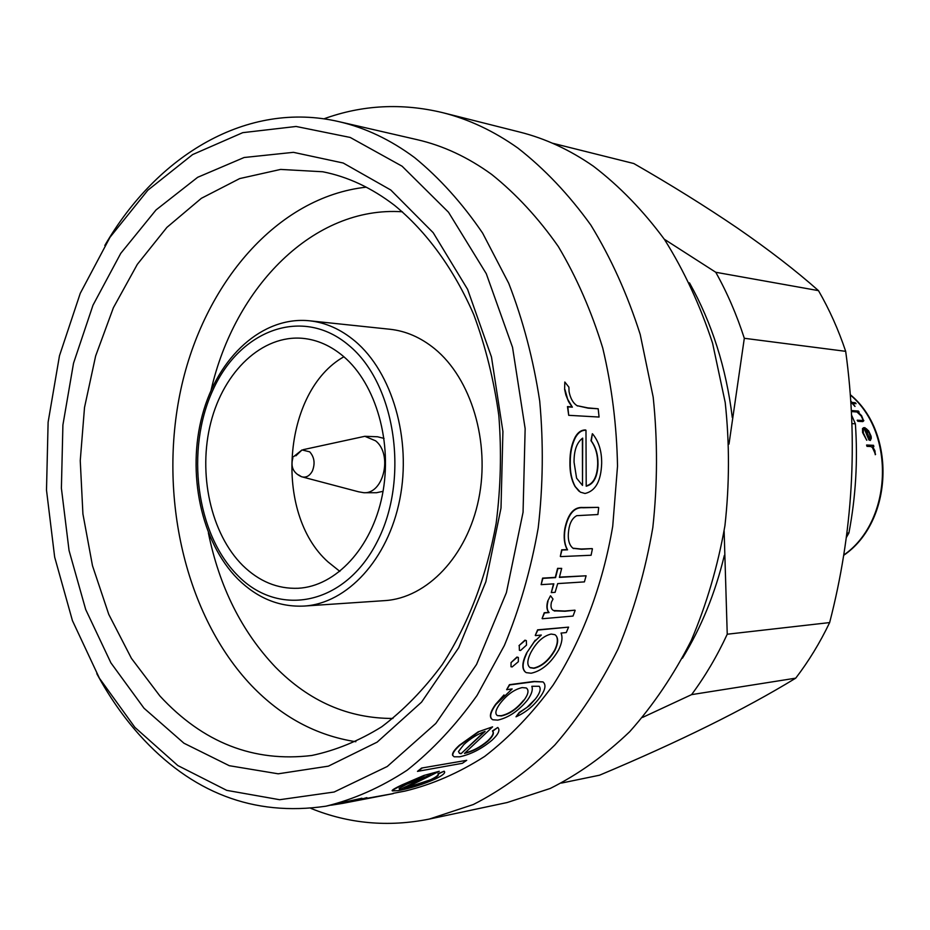 <?xml version="1.0" encoding="UTF-8"?>
<svg xmlns="http://www.w3.org/2000/svg" width="930" height="930" viewBox="0 0 930 930"><rect width="100%" height="100%" fill="white"/><g stroke="black" fill="none" stroke-linecap="round" stroke-linejoin="round"><path stroke-width="1.4" d="M850.717 401.004L851.973 402.434L855.263 402.702L856.077 403.667L852.81 403.411L855.019 406.433L852.171 403.353L850.869 403.248M850.764 401.737L851.322 402.376M863.842 420.534L862.819 421.616L857.809 421.278L857.274 420.186L862.145 420.476L862.947 419.744L861.145 415.931L856.972 411.99L852.182 411.63L851.415 410.549L858.402 411.06L859.169 412.13L857.89 412.048L861.599 415.687L863.644 420.872M871.294 438.286L870.352 440.436L868.899 439.948L864.296 428.811L863.331 429.579L863.365 432.927L866.679 440.192L862.575 432.531L862.517 428.486L864.772 427.626L868.62 430.846L871.108 436.217L871.294 438.286L870.201 440.425M875.572 454.34L872.375 447.493L870.852 446.528L866.958 446.353L866.655 445.017L873.549 445.319L873.84 446.656L872.619 446.598L874.967 450.864L875.258 454.724M851.566 415.094L855.379 423.824L851.938 423.603M846.951 533.076L848.904 533.006C855.774 496.899 857.937 460.513 855.379 423.824M848.904 533.006L846.37 537.459M309.527 320.792L389.914 329.255C405.829 330.975 420.709 337.45 434.554 348.669C471.208 378.464 490.389 442.052 478.694 499.131C467.139 556.268 427.01 598.048 384.834 600.617L304.191 606.058C347.029 603.477 387.984 559.581 399.795 499.375C411.781 439.262 392.216 372.267 354.911 341.054C340.822 329.301 325.698 322.547 309.527 320.792C262.527 315.944 217.864 357.015 202.356 415.059C186.698 473.079 201.043 541.841 237.627 578.797M343.542 356.469C330.929 345.809 317.351 339.764 302.796 338.346C262.26 334.614 223.863 371.291 210.843 422.418C197.683 473.521 210.715 533.646 242.718 565.452C259.075 581.436 277.547 589.05 298.112 588.272C335.753 586.4 371.733 548.119 382.265 495.492C392.948 442.936 376.139 384.113 343.542 356.469M339.869 571.404L328.023 561.918C273.374 513.36 282.488 391.321 343.891 356.76M302.796 477.067L358.48 491.772L363.793 492.714L376.499 492.726L383.055 491.319M363.793 492.714C383.706 494.144 392.879 454.433 375.627 440.832L364.851 436.298L303.308 449.643M298.53 474.87L301.518 476.73C305.982 477.985 309.597 476.079 312.387 470.987C315.293 463.512 314.398 457.13 309.702 451.829L302.029 449.934L295.88 455.816M366.234 187.163C277.105 196.928 203.763 283.511 180.85 389.461C157.995 495.62 185.035 615.579 251.658 685.724C281.662 716.925 316.386 735.584 355.853 741.721M402.434 211.796C313.945 205.669 234.616 286.766 211.052 390.333M208.378 532.89C219.375 586.876 241.73 631.621 275.454 667.124C309.19 701.394 348.355 718.506 392.948 718.46M144.022 708.23L110.914 662.881L85.7 609.522L69.053 550.502L61.392 488.204L62.903 424.998L73.528 363.212L92.988 305.214L120.761 253.344L156.031 209.948L197.66 177.305L244.102 157.507L293.415 152.334L343.205 163.017L390.774 189.999L433.194 232.698L467.604 289.358L491.47 356.981L502.921 431.497L501.003 508.094L485.855 581.75L458.688 647.745L421.557 702.15L377.138 742.14L328.383 766.157L278.209 773.807L229.303 765.704L183.954 743.221L144.022 708.23M394.576 205.379C371.768 187.906 347.808 176.7 322.71 171.759L280.628 169.423L239.684 178.583L201.368 198.311L166.912 227.373L137.326 264.353L113.379 307.749L95.639 355.992L84.514 407.503L80.247 460.699L82.921 513.965L92.489 565.731L108.775 614.393L131.421 658.347L159.925 696.012C203.031 742.686 253.657 762.519 311.783 755.486C335.718 750.429 359.05 740.85 381.753 726.76C403.76 710.125 423.929 689.386 442.262 664.566C468.395 624.065 486.355 577.007 496.143 523.404C500.747 487.576 501.642 451.631 498.829 415.571C493.9 380.033 485.541 346.39 473.754 314.619C453.875 268.944 426.568 231.651 394.576 205.379M134.897 727.376L177.828 765.553L226.734 790.361L279.651 799.719L334.126 792.023L387.252 766.494L435.821 723.435L476.532 664.462L506.397 592.643L523.055 512.279L525.148 428.637L512.535 347.332L486.285 273.699L448.516 212.249L402.097 166.214L350.226 137.454L296.112 126.468L242.73 132.665L192.615 154.578L147.835 190.22L109.996 237.29L80.271 293.299L59.474 355.76L48.116 422.197L46.5 490.122L54.661 557.093L72.435 620.636L99.417 678.237L134.897 727.376M104.823 245.474C157.182 155.101 247.357 100.405 338.741 121.609C365.083 127.654 390.379 139.651 414.629 157.623C439.576 178.072 462.245 203.228 482.624 233.105L508.745 283.336C523.055 320.257 533.39 359.515 539.714 401.121C543.573 443.424 543.074 485.704 538.203 527.973C530.879 569.52 519.603 608.685 504.386 645.467L477.032 695.454C455.909 725.133 432.59 750.045 407.108 770.226C380.789 787.443 353.726 799.44 325.919 806.194C253.681 816.749 191.394 792.848 139.035 734.479C123.004 716.46 108.926 696.186 96.801 673.657M393.041 793.371L404.98 791.093C432.322 784.49 458.885 772.923 484.681 756.415C509.64 737.13 532.448 713.368 553.094 685.119C582.052 639.968 602.687 585.435 612.731 526.206L617.52 466.128C616.764 425.649 611.835 386.287 602.745 348.041C591.399 311.073 576.577 277.233 558.302 246.508C538.365 218.05 516.162 194.021 491.703 174.445C467.918 157.205 443.087 145.615 417.175 139.674L338.741 121.609M310.957 808.414C348.727 823.748 388.182 827.305 429.3 819.074L473.277 804.543C502.072 789.896 529.228 770.075 554.768 745.081C578.948 717.297 600.024 685.317 617.997 649.128C633.83 610.975 645.432 570.462 652.813 527.612C657.58 484.065 657.708 440.576 653.186 397.145L640.212 334.463C627.494 294.566 611.045 258.122 590.875 225.13C568.939 194.614 544.596 168.923 517.871 148.056C493.737 130.979 468.627 119.168 442.529 112.623C401.748 102.858 362.2 104.927 323.884 118.842M429.3 819.074L507.199 802.52L550.223 788.466C578.332 774.411 604.837 755.486 629.703 731.689C653.232 705.289 673.727 674.948 691.176 640.677C706.521 604.57 717.774 566.265 724.923 525.775C729.515 484.635 729.62 443.54 725.214 402.516L712.589 343.24C700.22 305.493 684.224 270.967 664.59 239.649C643.223 210.645 619.496 186.174 593.421 166.226C569.858 149.869 545.306 138.489 519.754 132.072L442.529 112.623M325.919 806.194L361.944 798.231M360.247 799.533L393.262 793.592L353.47 801.207L366.897 797.638M406.166 787.85L430.45 779.805C436.484 776.91 438.995 774.864 437.995 773.655L444.133 771.214L438.263 773.923C439.286 775.12 436.775 777.166 430.718 780.072L430.45 779.805M424.127 775.736L402.237 785.187C395.994 788.129 392.704 790.023 392.379 790.895L392.1 790.616C392.402 789.756 395.68 787.861 401.958 784.908L423.859 775.469L439.262 771.284L423.859 775.469M491.61 718.937C489.168 716.344 490.494 711.473 495.609 704.312L504.002 694.919M506.641 689.676L512.163 688.932L495.853 704.545C490.215 712.519 489.18 717.588 492.761 719.762L497.794 720.111C508.431 717.716 518.312 711.055 527.45 700.127C531.635 694.35 533.099 689.746 531.832 686.282L539.202 686.259C541.214 688.839 539.981 693.036 535.517 698.849L529.635 705.51L519.475 712.706L516.01 716.798C525.404 712.613 533.239 706.312 539.516 697.895C545.317 690.141 546.468 684.817 542.969 681.911L534.39 681.667L509.675 684.922L506.641 689.676L509.419 684.689L534.134 681.434L542.981 681.911M516.01 716.798L519.219 712.461L526.985 707.381L535.517 698.849M547.991 601.315C546.596 606.488 546.968 610.243 549.095 612.579L544.503 612.975L542.097 618.508L544.236 612.731L548.84 612.347C546.701 610.045 546.328 606.29 547.724 601.082L550.479 595.781L547.724 601.082M553.664 610.533L564.743 611.022L574.891 610.173L564.998 611.254L554.582 610.871M551.292 592.596L555.117 592.329L557.686 583.598L584.412 581.889L586.098 575.798L559.395 577.391L561.685 568.381L557.861 568.59L555.57 577.611L542.864 578.367L541.144 584.645L553.862 583.842L551.292 592.596L553.513 583.854M541.144 584.645L542.585 578.123L555.291 577.379L557.593 568.346L561.685 568.381M559.453 577.123L586.098 575.798M565.056 529.205C563.754 537.773 564.58 544.643 567.556 549.828L561.964 550.049L560.325 556.373L561.685 549.804L567.277 549.584C564.312 544.469 563.475 537.598 564.766 528.961C567.87 513.848 573.961 506.699 583.052 507.513L598.397 507.362L583.343 507.757C574.298 506.897 568.195 514.046 565.056 529.205L564.766 528.961M572.927 548.2L581.285 549.025L592.143 548.595L581.564 549.27L573.31 548.34M586.214 485.925C593.456 483.844 597.281 476.544 597.688 464.047C597.781 454.619 595.549 446.842 590.98 440.704L592.352 433.729L591.306 440.971C595.851 447.039 598.083 454.817 598.002 464.303L597.688 464.047M578.925 491.145L574.938 486.355C571.392 479.857 569.718 471.824 569.927 462.268C569.869 452.178 571.706 443.633 575.449 436.658C578.181 432.055 581.576 429.823 585.644 429.986L585.981 430.253C581.924 430.09 578.53 432.311 575.786 436.926L575.449 436.658M564.987 389.647L567.684 399.284L572.38 407.166L567.823 406.875L568.707 415.315L567.463 406.584L572.02 406.875L568.509 401.481L565.882 394.983L564.615 389.356L564.812 382.021L564.615 389.356M577.181 405.701L587.783 407.875L598.188 408.781L588.132 408.154L577.181 405.701M535.262 635.388L537.61 629.831L568.59 627.134L537.865 630.063L535.262 635.388M525.043 671.797C521.695 668.391 522.183 662.183 526.485 653.197L535.273 640.154M517.196 657.289L511.058 662.567L516.941 657.057L518.347 657.463L516.941 657.057M525.194 640.41L518.998 645.629L524.939 640.177L526.334 640.596L524.939 640.177M464.988 752.975C472.917 751.01 480.45 746.999 487.599 740.943C492.54 736.316 494.156 732.98 492.447 730.945L497.748 727.469L492.702 731.189C494.411 733.224 492.795 736.56 487.843 741.187L487.599 740.943M478.415 732.084L459.653 745.476C454.561 750.126 452.305 753.498 452.864 755.579L452.596 755.323C452.015 753.277 454.282 749.917 459.397 745.232L478.16 731.84L492.598 726.853L478.16 731.84M421.86 768.32L417.489 771.365L421.604 768.052L466.709 760.322L421.604 768.052M561.476 783.072L599.548 775.202C679.4 741.652 744.79 709.311 795.731 678.156C808.658 661.288 819.969 642.758 829.641 622.577C852.868 532.82 858.216 442.401 845.684 351.331C838.442 329.72 829.386 309.492 818.481 290.637C795.743 270.502 768.715 249.647 737.42 228.059C705.417 206.309 670.879 184.803 633.795 163.529L552.35 143.174M845.684 351.331L744.314 338.288C736.711 314.747 727.202 292.741 715.763 272.269L818.481 290.637M795.731 678.156L691.583 694.629C705.173 676.331 717.053 656.185 727.237 634.225L829.641 622.577M744.314 338.288L728.992 444.11M664.322 239.243L715.763 272.269M724.133 530.995L727.237 634.225M691.583 694.629L642.584 717.414M568.707 415.315L599.071 417.047L598.188 408.781M577.53 405.992C573.264 403.422 570.427 398.621 569.055 391.6L568.904 387.147L564.812 382.021M598.002 464.303C597.572 477.02 593.631 484.332 586.202 486.216L585.981 430.253M575.786 436.926C572.043 443.843 570.195 452.387 570.253 462.536L569.927 462.268M570.253 462.536C570.02 471.998 571.683 480.02 575.251 486.611L574.938 486.355M575.251 486.611L580.308 492.144L585.017 493.481C595.491 491.11 601.036 481.101 601.663 463.442C601.826 451.341 598.827 441.529 592.677 433.996M582.505 485.414L576.588 478.183L574.054 462.222C573.95 450.411 576.832 442.366 582.692 438.123L582.505 485.414L582.389 438.297M560.604 556.605L591.085 555.257L592.422 548.828M573.589 548.584L573.02 548.247C568.951 545.003 567.509 539.016 568.683 530.298C569.66 522.939 572.345 518.068 576.74 515.673L597.909 514.534L598.688 507.606M542.364 618.741L573.031 616.055L575.147 610.394M554.85 611.103L553.676 610.545C551.176 609.452 550.432 606.651 551.455 602.152L553.013 599.071L550.746 596.014M535.517 635.62L541.307 635.039L534.134 641.979L526.485 653.197M526.74 653.43C522.102 663.195 521.904 669.588 526.159 672.623L531.123 673.239C541.69 670.948 550.839 663.218 558.57 650.047C562.022 643.048 562.848 637.399 561.034 633.086L566.265 632.563L568.59 627.134M530.646 652.93C536.354 642.212 543.178 635.934 551.13 634.062L554.977 634.69C558.512 637.492 558.5 642.688 554.954 650.268C549.119 660.358 542.132 666.38 533.994 668.31L530.286 667.775C526.903 665.45 527.031 660.509 530.646 652.93M530.03 667.542L533.75 668.077C541.853 666.171 548.84 660.149 554.699 650.047C557.512 644.199 558.093 639.561 556.431 636.143M511.058 662.567L511 666.764L512.174 666.915L518.347 661.718L518.347 657.463M519.266 645.862L519.393 650.303L520.556 650.477L526.52 645.095L526.334 640.596M500.015 703.626C506.873 694.78 514.244 689.432 522.149 687.584L526.31 687.979C529.17 690.165 528.345 694.315 523.857 700.441C517.138 708.881 509.663 714.054 501.444 715.961L497.48 715.635C494.702 713.856 495.55 709.857 500.015 703.626M497.48 715.635L501.189 715.716C509.326 713.88 516.801 708.707 523.613 700.209L523.857 700.441M487.843 741.187C480.368 747.488 472.579 751.556 464.477 753.393L492.598 726.853M452.864 755.579L454.131 756.788L459.594 756.811C470.836 754.416 481.67 748.848 492.121 740.106C498.515 734.142 500.387 729.922 497.748 727.469M461.024 753.719L459.536 753.37L458.455 751.556L463.791 744.628C470.138 738.711 477.23 734.293 485.088 731.387L461.024 753.719L484.356 731.643M459.281 753.114L460.769 753.463M417.489 771.365L462.384 763.298L466.709 760.322M430.718 780.072L404.236 788.594L439.262 771.284M392.379 790.895L398.307 790.628C410.932 788.163 423.22 784.316 435.182 779.061C442.982 775.283 445.97 772.667 444.133 771.214M400.83 789.128L399.144 788.419L406.48 784.327L430.799 774.725L400.83 789.128L429.358 775.132M399.342 789.117L400.551 788.849M362.235 798.533L342.752 803.357L393.262 793.592M342.752 803.357L331.185 805.194M384.044 438.414L377.545 436.763L364.851 436.298M852.81 403.411L854.891 406.41M850.741 401.4L851.81 402.609L855.914 403.667M863.738 420.813L862.773 421.604M857.193 420.325L862.145 420.476M851.392 410.7L858.216 411.211L859.006 412.141M857.89 412.048L861.494 415.954L863.644 420.674M864.296 428.811L863.121 429.695L863.145 433.031L866.807 440.262M863.505 427.672L866.493 428.823L868.411 430.95L871.073 438.367M865.656 429.09L869.062 439.227L870.527 437.542L869.422 433.206L865.656 429.09L869.841 439.169M866.562 445.086L873.317 445.389L873.712 446.644M872.619 446.598L875.339 454.386M850.264 394.936C895.974 432.915 892.288 521.66 843.719 555.071M237.824 575.589C279.047 617.95 345.158 605.151 377.15 541.76C409.816 478.973 395.552 383.788 348.89 345.39C302.692 306.028 239.987 329.743 212.935 390.03C185.256 449.818 196.102 534.064 237.824 575.589M732.294 417.524C726.202 367.803 711.927 322.919 689.467 282.848M682.434 658.208C701.255 627.471 715.228 593.201 724.354 555.384M843.684 555.315C893.009 521.997 896.718 432.555 850.241 394.646M238.173 579.344C257.575 598.327 279.581 607.232 304.191 606.058M292.845 458.165C290.416 466.848 293.31 473.033 301.518 476.73M302.029 449.934L293.496 456.758"/></g></svg>
